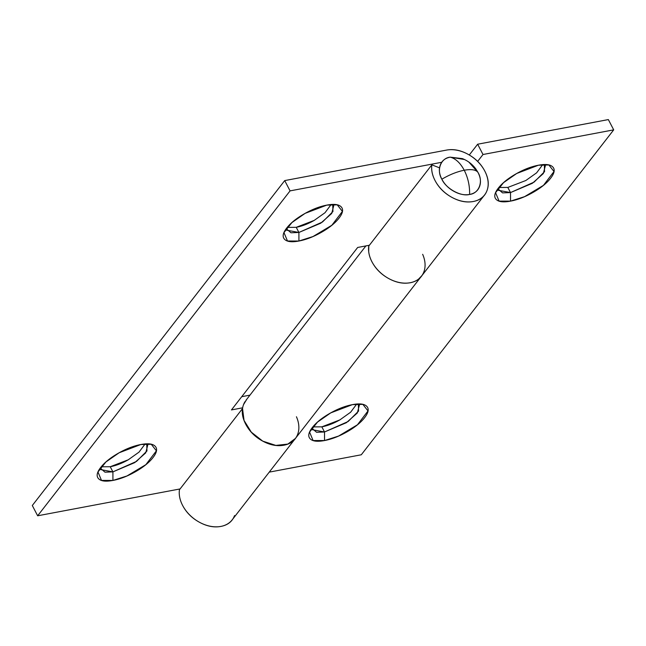 <?xml version="1.0" encoding="UTF-8"?>
<svg xmlns="http://www.w3.org/2000/svg" width="646" height="646" viewBox="0 0 646 646"><rect width="100%" height="100%" fill="white"/><g stroke="black" fill="none" stroke-linecap="round" stroke-linejoin="round"><path stroke-width="0.97" d="M146.699 443.826L147.748 445.078L145.713 452.886L134.772 462.593L112.913 471.871L112.929 480.438L101.503 480.422L97.974 471.992L105.928 461.971L119.139 452.773L140.828 444.521C148.047 443.164 152.844 443.754 155.226 446.297C157.608 448.841 156.873 452.596 153.021 457.554C149.169 462.512 143.323 467.22 135.499 471.693C127.674 476.159 120.148 479.074 112.929 480.438C105.71 481.795 100.913 481.205 98.531 478.662C96.149 476.118 96.884 472.363 100.736 467.405C104.587 462.447 110.434 457.731 118.258 453.266C126.083 448.8 133.609 445.885 140.828 444.521L151.253 444.262L156.405 450.819L145.851 464.668L126.979 475.957L112.929 480.438L112.913 471.871L136.524 461.405L146.949 450.981L146.747 443.867M101.228 466.8L110.232 466.735L112.913 471.871L110.232 466.735L128.223 459.815L139.027 452.119L145.132 443.939M332.698 204.411L333.74 205.67L331.705 213.471L320.763 223.185L298.904 232.463L298.92 241.023L287.494 241.006L283.965 232.584L291.919 222.563L305.13 213.358L326.819 205.113C334.039 203.748 338.835 204.346 341.217 206.89C343.599 209.433 342.865 213.18 339.013 218.138C335.161 223.096 329.323 227.812 321.49 232.277C313.665 236.751 306.139 239.666 298.92 241.023C291.701 242.387 286.905 241.79 284.523 239.246C282.149 236.702 282.883 232.956 286.735 227.998C290.587 223.04 296.425 218.324 304.25 213.858C312.083 209.385 319.6 206.47 326.819 205.113L337.244 204.847L342.404 211.412L331.85 225.252L312.971 236.549L298.92 241.023L298.904 232.463L322.515 221.99L332.94 211.565L332.747 204.451M287.22 227.384L296.223 227.319L298.904 232.463L296.223 227.319L314.214 220.399L325.019 212.712L331.123 204.532M234.563 515.573C232.31 521.508 227.755 525.117 220.875 526.417C214.004 527.709 206.833 526.312 199.356 522.202C191.878 518.1 186.298 512.504 182.6 505.406A31.226 22.505 -142.2 0 1 179.435 489.765L242.484 408.611L179.435 489.765A31.226 22.505 37.8 0 0 182.6 505.406A31.226 22.505 37.8 0 0 207.229 525.497A31.226 22.505 37.8 0 0 232.132 519.909M296.441 416.759A31.226 22.505 -142.2 0 1 295.327 438.553A31.226 22.505 -142.2 0 1 261.913 440.669A31.226 22.505 -142.2 0 1 242.541 408.538L244.051 420.457L251.302 432.158L262.728 441.121L275.85 445.409L287.841 444.085L295.416 438.44M423.873 271.885C421.628 277.82 417.066 281.438 410.194 282.73C403.322 284.03 396.143 282.625 388.674 278.523C381.197 274.413 375.609 268.817 371.918 261.719A31.226 22.505 -142.2 0 1 368.745 246.078L431.851 164.851C431.14 169.858 432.198 175.066 435.024 180.484C438.715 187.582 444.303 193.186 451.772 197.288C459.249 201.391 466.42 202.796 473.3 201.504C480.172 200.203 484.734 196.586 486.979 190.651C489.232 184.716 488.505 178.199 484.807 171.101C481.117 164.003 475.529 158.399 468.059 154.297C460.582 150.195 453.411 148.79 446.531 150.09L284.716 180.589L290.07 190.877L37.654 515.791L290.07 190.877L441.759 162.283L290.07 190.877L284.716 180.589L32.3 505.503L284.716 180.589L446.531 150.09A31.226 22.505 -142.2 0 1 484.807 171.101A31.226 22.505 -142.2 0 1 484.548 194.987A31.226 22.505 -142.2 0 1 459.645 200.583A31.226 22.505 -142.2 0 1 435.024 180.484A31.226 22.505 -142.2 0 1 431.851 164.851L368.745 246.078A31.226 22.505 37.8 0 0 371.918 261.719A31.226 22.505 37.8 0 0 396.539 281.809A31.226 22.505 37.8 0 0 421.442 276.222M241.733 396.692L249.962 395.142L241.733 396.692M110.232 466.735C116.078 465.629 122.167 463.271 128.506 459.653L128.554 459.629M296.223 227.319C302.07 226.221 308.158 223.863 314.497 220.246L314.545 220.213M37.654 515.791L180.072 488.941L37.654 515.791L32.3 505.503L37.654 515.791M242.654 407.812L231.454 409.919L357.666 247.466L369.391 245.254L357.666 247.466L231.454 409.919L242.654 407.812M431.851 164.851L439.571 167.863L431.851 164.851M298.904 232.463L286.646 230.186L286.226 228.668L290.966 232.778L298.904 232.463M112.913 471.871L100.655 469.594L100.235 468.075L104.975 472.186L112.913 471.871M358.304 403.936L359.354 405.187L357.319 412.996L346.377 422.702L324.51 431.98L321.837 426.845L339.82 419.924L350.625 412.229L356.729 404.049M312.825 426.909L321.837 426.845L324.51 431.98L312.26 429.703L311.832 428.185L316.572 432.295L324.51 431.98L324.534 440.548L313.1 440.532L309.579 432.109L317.525 422.08L330.744 412.883L352.433 404.63C359.644 403.274 364.449 403.863 366.831 406.407C369.205 408.95 368.47 412.705 364.619 417.663C360.767 422.621 354.929 427.329 347.104 431.803C339.271 436.268 331.745 439.183 324.534 440.548C317.315 441.904 312.511 441.315 310.137 438.771C307.754 436.228 308.489 432.473 312.341 427.515C316.193 422.557 322.031 417.841 329.864 413.375C337.688 408.91 345.214 405.995 352.433 404.63L362.858 404.372L368.01 410.929L357.456 424.777L338.577 436.066L324.534 440.548L324.51 431.98L348.129 421.515L358.554 411.09L358.352 403.976M544.295 164.52L545.345 165.78L543.31 173.58L532.369 183.294L510.51 192.573L507.829 187.429L525.82 180.517L536.624 172.821L542.729 164.641M507.788 187.437L510.51 192.573L498.252 190.295L497.832 188.777L502.572 192.888L510.51 192.573L510.526 201.132L499.1 201.116L495.571 192.694L503.525 182.673L516.735 173.467L538.425 165.223C545.644 163.858 550.44 164.455 552.823 166.999C555.205 169.543 554.462 173.29 550.61 178.248C546.758 183.206 540.92 187.921 533.095 192.387C525.263 196.86 517.745 199.775 510.526 201.132C503.307 202.497 498.51 201.899 496.128 199.356C493.746 196.812 494.481 193.065 498.332 188.107C502.184 183.149 508.031 178.433 515.855 173.968C523.68 169.494 531.206 166.579 538.425 165.223L548.85 164.956L554.002 171.521L543.447 185.362L524.568 196.659L510.526 201.132L510.51 192.573L534.121 182.099L544.546 171.674L544.344 164.56M245.012 401.65A31.226 22.505 37.8 0 0 245.706 424.172A31.226 22.505 37.8 0 0 270.262 444.246A31.226 22.505 37.8 0 0 295.165 438.763M422.654 254.306A31.226 22.505 -142.2 0 1 421.192 276.536A31.226 22.505 -142.2 0 1 387.374 277.78A31.226 22.505 -142.2 0 1 368.866 245.351M469.279 154.992L477.652 144.219L608.346 119.583L613.7 129.862L483.006 154.507L477.66 161.387L483.006 154.507L477.652 144.219L608.346 119.583L613.7 129.862L483.006 154.507L477.652 144.219L469.279 154.992M498.825 187.493L507.869 187.421M321.837 426.845C327.675 425.738 333.772 423.38 340.103 419.763L340.151 419.738M269.245 472.129L361.284 454.784L613.7 129.862L361.284 454.784L269.245 472.129M368.834 245.359L368.688 251.52C369.262 256.688 371.369 261.727 375.003 266.645C378.645 271.554 383.199 275.511 388.674 278.523C394.141 281.527 399.616 283.069 405.082 283.15C410.541 283.239 415.087 281.842 418.705 278.975L422.032 275.462M297.669 434.338C295.416 440.273 290.853 443.891 283.982 445.191C277.11 446.483 269.931 445.078 262.462 440.976C254.984 436.874 249.404 431.27 245.706 424.172C242.008 417.074 241.289 410.557 243.534 404.622L246.958 399.01M468.931 162.146L477.967 172.393C480.64 177.537 481.165 182.261 479.542 186.565C477.911 190.869 474.6 193.493 469.618 194.43C478.985 193.582 483.571 181.461 477.967 172.393C475.9 169.704 471.322 168.986 464.232 170.237C468.011 177.731 469.803 185.798 469.618 194.43C469.803 185.798 468.011 177.731 464.232 170.237C460.307 162.937 455.632 158.577 450.214 157.156C440.847 158.004 436.26 170.124 441.864 179.2C449.543 174.67 456.997 171.683 464.232 170.237C471.322 168.986 475.9 169.704 477.967 172.393L475.932 169.099C472.46 164.334 467.962 160.846 462.439 158.625L450.214 157.156C455.632 158.577 460.307 162.937 464.232 170.237C456.997 171.683 449.543 174.67 441.864 179.2C445.861 188.567 461.123 196.949 469.618 194.43C464.635 195.375 459.435 194.357 454.017 191.377C448.599 188.406 444.545 184.344 441.864 179.2C439.191 174.049 438.666 169.325 440.289 165.021C441.921 160.717 445.231 158.092 450.214 157.156L464.506 159.53M151.253 444.262L149.92 443.955M337.244 204.847L335.912 204.548M232.156 519.868L294.245 439.95M421.475 276.181L483.563 196.263M283.965 232.584L284.361 231.607M97.974 471.992L98.37 471.023M362.858 404.372L361.518 404.065M548.85 164.956L547.517 164.657M245.94 400.318L365.894 245.916M295.262 438.642L420.457 277.489M495.571 192.694L495.967 191.717M309.579 432.109L309.975 431.132"/></g></svg>
